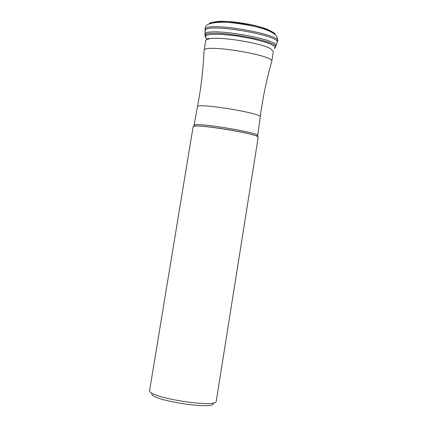 <?xml version="1.0" encoding="UTF-8"?>
<svg xmlns="http://www.w3.org/2000/svg" width="427" height="427" viewBox="0 0 427 427"><rect width="100%" height="100%" fill="white"/><g stroke="black" fill="none" stroke-linecap="round" stroke-linejoin="round"><path stroke-width="0.64" d="M276.99 42.737C283.827 36.108 208.477 22.796 205.2 30.103L204.981 31.075M205.2 35.254L205.2 33.84C208.168 27.018 279.733 39.231 275.965 45.892M253.024 25.118L233.281 21.921M273.365 51.432L270.312 48.534C260.353 42.913 220.711 36.492 209.481 38.686L205.899 39.999L205.675 40.469L204.255 49.948C206.983 44.066 274.983 55.585 271.791 61.36L273.365 51.432M260.23 116.881L260.235 116.838C262.482 113.433 199.953 103.03 197.669 106.44L197.487 106.675C201.053 88.015 203.236 69.339 204.037 50.648L204.037 50.386M193.18 126.381L149.535 390.908C150.213 398.055 217.348 408.351 216.254 401.166L258.207 137.158L256.328 135.946C248.14 132.413 204.047 125.271 195.166 126.045L193.18 126.381L195.166 126.045M151.724 393.961C152.599 400.969 217.338 410.39 213.164 402.944M204.981 30.536L205.2 28.855L205.35 36.044L206.588 39.481M212.47 23.165L209.075 23.96M275.394 47.52C281.98 41.238 208.408 28.267 205.2 35.195L205.104 36.642M205.894 38.051L205.35 36.044L207.17 35.062L210.692 34.438L222.157 34.416L237.471 36.028L253.36 38.942L266.405 42.535L270.969 44.339L273.915 46.025L275.121 47.504L274.556 48.705M218.405 21.515C229.475 20.282 257.155 24.766 267.27 29.431M213.863 22.316C221.528 18.66 265.204 25.737 271.326 31.625M275.335 34.662C274.678 27.723 211.909 17.56 209.097 23.933M205.2 28.855C208.493 21.451 284.281 34.849 277.379 41.563L277.16 42.225M258.1 136.896L256.264 135.861L257.764 135.551C259.963 132.76 196.292 122.218 194.104 125.02L197.477 106.718M256.328 135.946L256.264 135.861C248.098 132.327 204.117 125.207 195.251 125.976L193.927 125.212M271.705 61.611C266.565 79.598 262.744 98.007 260.235 116.838L257.743 135.631M205.168 31.518L204.965 34.331M275.975 45.833L276.669 43.095M275.821 46.244L275.554 47.034M204.981 35.606L204.981 34.774M204.96 29.383L205.547 27.013C206.209 22.588 221.752 20.64 239.632 23.624C246.854 24.606 254.641 26.298 262.989 28.684C275.159 32.858 277.934 35.857 277.539 41.147M207.266 38.291L209.481 38.686"/></g></svg>
